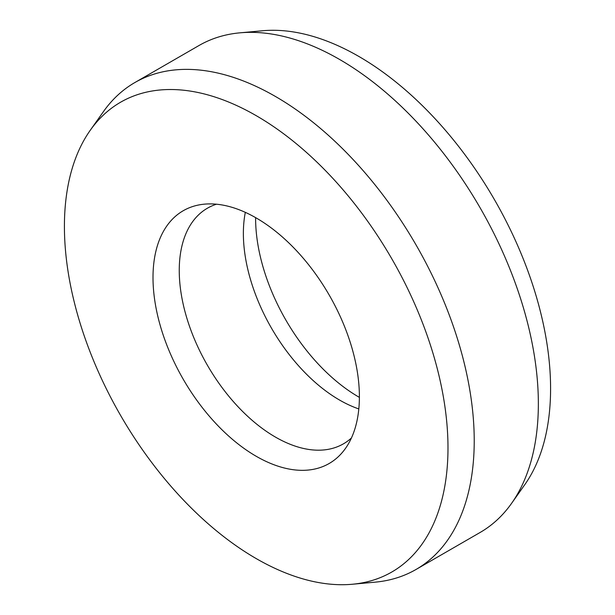 <?xml version="1.0" encoding="UTF-8"?>
<svg xmlns="http://www.w3.org/2000/svg" width="615" height="615" viewBox="0 0 615 615"><rect width="100%" height="100%" fill="white"/><g stroke="black" fill="none" stroke-linecap="round" stroke-linejoin="round"><path stroke-width="0.92" d="M351.442 437.972A136.03 78.535 60 0 1 343.454 443.822A136.03 78.535 60 0 1 275.435 437.08A136.03 78.535 60 0 1 179.249 270.477A136.03 78.535 60 0 1 207.424 208.201A136.03 78.535 60 0 1 216.48 204.211M245.324 212.344A136.03 78.535 -120 0 0 243.371 233.454A136.03 78.535 -120 0 0 339.565 400.058A136.03 78.535 -120 0 0 358.814 408.929M359.391 396.698A145.932 84.255 -120 0 0 307.731 263.635A145.932 84.255 -120 0 0 204.472 204.149A145.932 84.255 -120 0 0 153.004 277.542A145.932 84.255 -120 0 0 229.418 436.727A145.932 84.255 -120 0 0 345.484 448.404A145.932 84.255 -120 0 0 359.391 396.698M447.989 447.843A271.23 156.594 60 0 1 352.341 584.25A271.23 156.594 60 0 1 160.43 473.696A271.23 156.594 60 0 1 64.414 226.389A271.23 156.594 60 0 1 90.251 130.288A271.23 156.594 60 0 1 305.978 151.99A271.23 156.594 60 0 1 447.989 447.843M352.341 584.25L375.089 582.167A281.132 162.314 -120 0 0 416.001 569.482A281.132 162.314 -120 0 0 474.227 440.786A281.132 162.314 -120 0 0 275.435 96.463A281.132 162.314 -120 0 0 134.87 82.541A281.132 162.314 -120 0 0 103.428 111.63L90.251 130.288M134.87 82.541L198.999 45.518A281.132 162.314 60 0 1 239.911 32.833A281.132 162.314 60 0 1 339.565 59.44A281.132 162.314 60 0 1 538.356 403.763A281.132 162.314 60 0 1 511.572 503.37A281.132 162.314 60 0 1 480.13 532.459L416.001 569.482M511.572 503.37L524.749 484.712A271.23 156.594 -120 0 0 550.586 388.611A271.23 156.594 -120 0 0 454.57 141.304A271.23 156.594 -120 0 0 262.659 30.75L239.911 32.833M359.391 397.375A145.932 84.255 60 0 1 255.609 218.302A145.932 84.255 60 0 1 255.609 217.625"/></g></svg>
